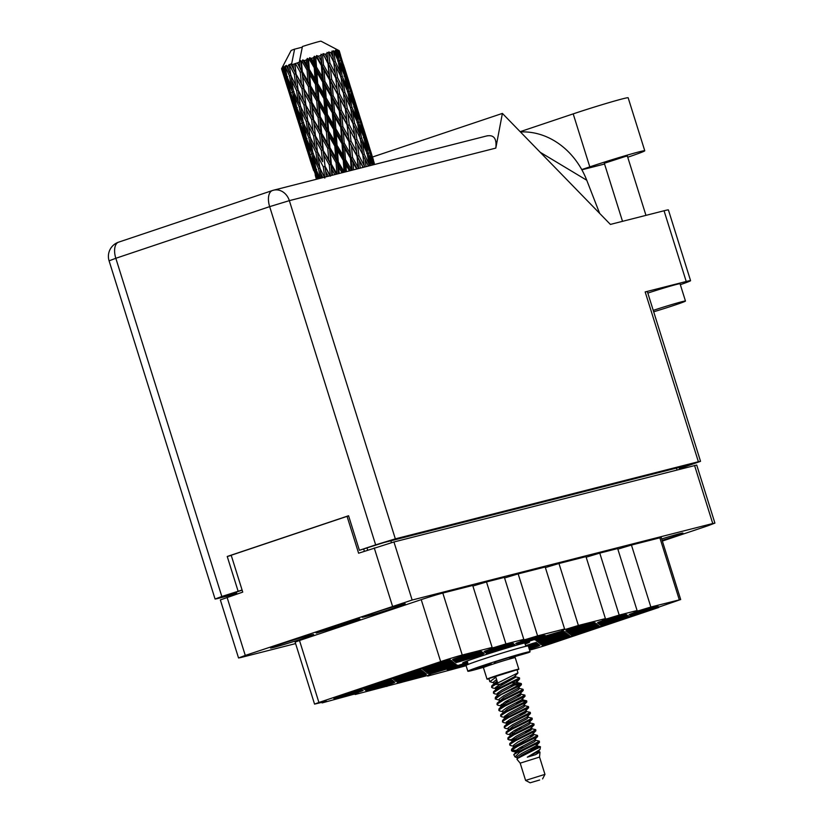 <?xml version="1.0" encoding="UTF-8"?>
<svg xmlns="http://www.w3.org/2000/svg" width="824" height="824" viewBox="0 0 824 824"><rect width="100%" height="100%" fill="white"/><g stroke="black" fill="none" stroke-linecap="round" stroke-linejoin="round"><path stroke-width="1.24" d="M633.687 614.941L644.286 611.789A15.697 0.525 162.6 0 0 657.789 607.257L652.845 608.514L658.489 606.619A15.697 0.525 162.6 0 0 654.956 607.515L644.368 610.677A15.697 0.525 162.6 0 0 636.406 613.252A15.697 0.525 162.6 0 0 630.865 615.209L635.809 613.952L630.154 615.847A15.697 0.525 162.6 0 0 633.687 614.941L633.605 614.683M632.533 614.045L643.122 610.893A15.697 0.525 162.6 0 0 656.635 606.361L651.691 607.618L657.336 605.722A15.697 0.525 162.6 0 0 653.803 606.619L643.214 609.781A15.697 0.525 162.6 0 0 635.253 612.345A15.697 0.525 162.6 0 0 629.711 614.313L634.655 613.056L629 614.951A15.697 0.525 162.6 0 0 632.533 614.045L632.451 613.787M602.025 623.006L612.613 619.854A15.697 0.525 162.6 0 0 626.116 615.322L621.172 616.579L626.827 614.683A15.697 0.525 162.6 0 0 623.294 615.579L612.696 618.731A15.697 0.525 162.6 0 0 604.734 621.306A15.697 0.525 162.6 0 0 599.192 623.263L604.136 622.007L598.492 623.902A15.697 0.525 162.6 0 0 602.025 623.006L601.942 622.748M570.352 631.06L580.941 627.909A15.697 0.525 162.6 0 0 594.454 623.377L589.51 624.633L595.155 622.738A15.697 0.525 162.6 0 0 591.622 623.634L581.033 626.796A15.697 0.525 162.6 0 0 573.071 629.371A15.697 0.525 162.6 0 0 567.53 631.328L572.464 630.072L566.819 631.967A15.697 0.525 162.6 0 0 570.352 631.06L570.27 630.803M538.68 639.125L549.278 635.974A15.697 0.525 162.6 0 0 562.782 631.442L557.838 632.698L563.482 630.803A15.697 0.525 162.6 0 0 559.949 631.699L549.361 634.851A15.697 0.525 162.6 0 0 541.399 637.426A15.697 0.525 162.6 0 0 535.857 639.383L540.801 638.126L535.147 640.021A15.697 0.525 162.6 0 0 538.68 639.125L538.597 638.868M604.332 624.798L614.92 621.646A15.697 0.525 162.6 0 0 628.434 617.114L623.49 618.371L629.134 616.476A15.697 0.525 162.6 0 0 625.601 617.372L615.013 620.524A15.697 0.525 162.6 0 0 607.051 623.099A15.697 0.525 162.6 0 0 601.499 625.066L606.443 623.799L600.799 625.694A15.697 0.525 162.6 0 0 604.332 624.798L604.25 624.541M572.659 632.863L583.258 629.701A15.697 0.525 162.6 0 0 596.761 625.169L591.817 626.436L597.462 624.53A15.697 0.525 162.6 0 0 593.929 625.437L583.341 628.588A15.697 0.525 162.6 0 0 575.379 631.163A15.697 0.525 162.6 0 0 569.837 633.12L574.781 631.864L569.126 633.759A15.697 0.525 162.6 0 0 572.659 632.863L572.577 632.605M540.997 640.918L551.586 637.766A15.697 0.525 162.6 0 0 565.089 633.234L560.145 634.49L565.8 632.595A15.697 0.525 162.6 0 0 562.267 633.491L551.668 636.643A15.697 0.525 162.6 0 0 543.716 639.218A15.697 0.525 162.6 0 0 538.165 641.185L543.109 639.918L537.464 641.814A15.697 0.525 162.6 0 0 540.997 640.918L540.915 640.66M574.977 634.655L585.565 631.503A15.697 0.525 162.6 0 0 599.069 626.971L594.125 628.228L599.779 626.333A15.697 0.525 162.6 0 0 596.246 627.229L585.648 630.381A15.697 0.525 162.6 0 0 577.696 632.956A15.697 0.525 162.6 0 0 572.144 634.913L577.088 633.656L571.444 635.551A15.697 0.525 162.6 0 0 574.977 634.655L574.894 634.398M543.304 642.71L553.893 639.558A15.697 0.525 162.6 0 0 567.406 635.026L562.462 636.283L568.107 634.387A15.697 0.525 162.6 0 0 564.574 635.283L553.986 638.446A15.697 0.525 162.6 0 0 546.024 641.021A15.697 0.525 162.6 0 0 540.482 642.977L545.426 641.721L539.771 643.616A15.697 0.525 162.6 0 0 543.304 642.71L543.222 642.452M545.612 644.512L556.21 641.35A15.697 0.525 162.6 0 0 569.714 636.818L564.77 638.075L570.414 636.179A15.697 0.525 162.6 0 0 566.881 637.086L556.293 640.238A15.697 0.525 162.6 0 0 548.331 642.813A15.697 0.525 162.6 0 0 542.789 644.77L547.733 643.513L542.079 645.408A15.697 0.525 162.6 0 0 545.612 644.512L545.529 644.244M467.682 662.671L461.286 664.412A15.697 0.525 162.6 0 0 453.324 666.987A15.697 0.525 162.6 0 0 447.782 668.954L452.726 667.687L447.082 669.582A15.697 0.525 162.6 0 0 450.604 668.686L450.532 668.429M600.861 622.11L611.46 618.958A15.697 0.525 162.6 0 0 624.963 614.426L620.019 615.683L625.663 613.787A15.697 0.525 162.6 0 0 622.141 614.683L611.542 617.835A15.697 0.525 162.6 0 0 603.58 620.41A15.697 0.525 162.6 0 0 598.039 622.367L602.983 621.111L597.338 623.006A15.697 0.525 162.6 0 0 600.861 622.11L600.789 621.852M569.199 630.164L579.787 627.013A15.697 0.525 162.6 0 0 593.29 622.481L588.346 623.737L594.001 621.842A15.697 0.525 162.6 0 0 590.468 622.738L579.869 625.9A15.697 0.525 162.6 0 0 571.918 628.465A15.697 0.525 162.6 0 0 566.366 630.432L571.31 629.176L565.666 631.071A15.697 0.525 162.6 0 0 569.199 630.164L569.116 629.907M603.178 623.902L613.767 620.75A15.697 0.525 162.6 0 0 627.27 616.218L622.326 617.475L627.981 615.579A15.697 0.525 162.6 0 0 624.448 616.476L613.849 619.627A15.697 0.525 162.6 0 0 605.898 622.202A15.697 0.525 162.6 0 0 600.346 624.159L605.29 622.903L599.645 624.798A15.697 0.525 162.6 0 0 603.178 623.902L603.096 623.644M571.506 631.967L582.105 628.805A15.697 0.525 162.6 0 0 595.608 624.273L590.664 625.529L596.308 623.634A15.697 0.525 162.6 0 0 592.775 624.541L582.187 627.692A15.697 0.525 162.6 0 0 574.225 630.267A15.697 0.525 162.6 0 0 568.684 632.224L573.628 630.968L567.973 632.863A15.697 0.525 162.6 0 0 571.506 631.967L571.423 631.699M539.844 640.021L550.432 636.87A15.697 0.525 162.6 0 0 563.935 632.338L558.991 633.594L564.646 631.699A15.697 0.525 162.6 0 0 561.113 632.595L550.514 635.747A15.697 0.525 162.6 0 0 542.553 638.322A15.697 0.525 162.6 0 0 537.011 640.279L541.955 639.022L536.311 640.918A15.697 0.525 162.6 0 0 539.844 640.021L539.761 639.764M573.813 633.759L584.412 630.607A15.697 0.525 162.6 0 0 597.915 626.065L592.971 627.332L598.626 625.437A15.697 0.525 162.6 0 0 595.093 626.333L584.494 629.485A15.697 0.525 162.6 0 0 576.532 632.059A15.697 0.525 162.6 0 0 570.991 634.016L575.935 632.76L570.29 634.655A15.697 0.525 162.6 0 0 573.813 633.759L573.741 633.501M542.151 641.814L552.739 638.662A15.697 0.525 162.6 0 0 566.243 634.13L561.299 635.386L566.953 633.491A15.697 0.525 162.6 0 0 563.42 634.387L552.832 637.549A15.697 0.525 162.6 0 0 544.87 640.114A15.697 0.525 162.6 0 0 539.318 642.081L544.262 640.825L538.618 642.72A15.697 0.525 162.6 0 0 542.151 641.814L542.068 641.556M544.458 643.616L555.057 640.454A15.697 0.525 162.6 0 0 568.56 635.922L563.616 637.179L569.26 635.283A15.697 0.525 162.6 0 0 565.727 636.19L555.139 639.342A15.697 0.525 162.6 0 0 547.177 641.917A15.697 0.525 162.6 0 0 541.636 643.874L546.58 642.617L540.925 644.512A15.697 0.525 162.6 0 0 544.458 643.616L544.376 643.348M401.824 682.293L412.422 679.141A15.697 0.525 162.6 0 0 425.926 674.609L420.982 675.865L426.626 673.97A15.697 0.525 162.6 0 0 423.093 674.866L412.505 678.018A15.697 0.525 162.6 0 0 404.543 680.593A15.697 0.525 162.6 0 0 399.001 682.56L403.945 681.294L398.291 683.189A15.697 0.525 162.6 0 0 401.824 682.293L401.741 682.035M370.161 690.358L380.75 687.195A15.697 0.525 162.6 0 0 394.253 682.663L389.309 683.93L394.964 682.025A15.697 0.525 162.6 0 0 391.431 682.931L380.832 686.083A15.697 0.525 162.6 0 0 372.87 688.658A15.697 0.525 162.6 0 0 367.329 690.615L372.273 689.358L366.628 691.254A15.697 0.525 162.6 0 0 370.161 690.358L370.079 690.1M338.489 698.412L349.077 695.26A15.697 0.525 162.6 0 0 362.581 690.728L357.637 691.985L363.291 690.09A15.697 0.525 162.6 0 0 359.758 690.986L349.17 694.138A15.697 0.525 162.6 0 0 341.208 696.713A15.697 0.525 162.6 0 0 335.656 698.68L340.6 697.413L334.956 699.308A15.697 0.525 162.6 0 0 338.489 698.412L338.406 698.155M431.179 672.436L441.777 669.284A15.697 0.525 162.6 0 0 455.281 664.752L450.337 666.008L455.981 664.113A15.697 0.525 162.6 0 0 452.458 665.009L441.86 668.171A15.697 0.525 162.6 0 0 433.898 670.746A15.697 0.525 162.6 0 0 428.356 672.703L433.3 671.447L427.656 673.342A15.697 0.525 162.6 0 0 431.179 672.436L431.107 672.178M399.516 680.5L410.105 677.349A15.697 0.525 162.6 0 0 423.608 672.817L418.664 674.073L424.319 672.178A15.697 0.525 162.6 0 0 420.786 673.074L410.187 676.226A15.697 0.525 162.6 0 0 402.236 678.801A15.697 0.525 162.6 0 0 396.684 680.758L401.628 679.501L395.983 681.396A15.697 0.525 162.6 0 0 399.516 680.5L399.434 680.243M367.844 688.555L378.443 685.403A15.697 0.525 162.6 0 0 391.946 680.871L387.002 682.128L392.646 680.233A15.697 0.525 162.6 0 0 389.113 681.129L378.525 684.291A15.697 0.525 162.6 0 0 370.563 686.866A15.697 0.525 162.6 0 0 365.022 688.823L369.966 687.566L364.311 689.461A15.697 0.525 162.6 0 0 367.844 688.555L367.762 688.298M428.871 670.643L439.47 667.491A15.697 0.525 162.6 0 0 452.973 662.96L448.029 664.216L453.674 662.321A15.697 0.525 162.6 0 0 450.141 663.217L439.553 666.379A15.697 0.525 162.6 0 0 431.591 668.944A15.697 0.525 162.6 0 0 426.049 670.911L430.993 669.644L425.339 671.55A15.697 0.525 162.6 0 0 428.871 670.643L428.789 670.386M397.209 678.708L407.798 675.556A15.697 0.525 162.6 0 0 421.301 671.014L416.357 672.281L422.012 670.375A15.697 0.525 162.6 0 0 418.479 671.282L407.88 674.434A15.697 0.525 162.6 0 0 399.918 677.009A15.697 0.525 162.6 0 0 394.377 678.966L399.321 677.709L393.676 679.604A15.697 0.525 162.6 0 0 397.209 678.708L397.127 678.451M489.899 652.732L500.487 649.58A15.697 0.525 162.6 0 0 514.001 645.048L509.057 646.304L514.701 644.409A15.697 0.525 162.6 0 0 511.168 645.305L500.58 648.457A15.697 0.525 162.6 0 0 492.618 651.032A15.697 0.525 162.6 0 0 487.077 652.989L492.021 651.733L486.366 653.628A15.697 0.525 162.6 0 0 489.899 652.732L489.817 652.474M458.226 660.796L468.825 657.634A15.697 0.525 162.6 0 0 482.328 653.102L477.384 654.359L483.029 652.464A15.697 0.525 162.6 0 0 479.496 653.37L468.908 656.522A15.697 0.525 162.6 0 0 460.946 659.097A15.697 0.525 162.6 0 0 455.404 661.054L460.348 659.797L454.693 661.693A15.697 0.525 162.6 0 0 458.226 660.796L458.154 660.529M426.564 668.851L437.153 665.699A15.697 0.525 162.6 0 0 450.656 661.167L445.712 662.424L451.367 660.529A15.697 0.525 162.6 0 0 447.834 661.425L437.235 664.577A15.697 0.525 162.6 0 0 429.283 667.152A15.697 0.525 162.6 0 0 423.732 669.109L428.676 667.852L423.031 669.747A15.697 0.525 162.6 0 0 426.564 668.851L426.482 668.594M519.254 642.875L529.853 639.723A15.697 0.525 162.6 0 0 543.356 635.191L538.412 636.447L544.056 634.552A15.697 0.525 162.6 0 0 540.523 635.448L529.935 638.61A15.697 0.525 162.6 0 0 521.973 641.175A15.697 0.525 162.6 0 0 516.432 643.142L521.376 641.875L515.721 643.781A15.697 0.525 162.6 0 0 519.254 642.875L519.172 642.617M487.592 650.939L498.18 647.788A15.697 0.525 162.6 0 0 511.683 643.245L506.739 644.512L512.394 642.617A15.697 0.525 162.6 0 0 508.861 643.513L498.262 646.665A15.697 0.525 162.6 0 0 490.311 649.24A15.697 0.525 162.6 0 0 484.759 651.197L489.703 649.94L484.059 651.836A15.697 0.525 162.6 0 0 487.592 650.939L487.509 650.682M432.343 673.342L442.931 670.18A15.697 0.525 162.6 0 0 456.434 665.648L451.49 666.904L457.145 665.009A15.697 0.525 162.6 0 0 453.612 665.916L443.013 669.067A15.697 0.525 162.6 0 0 435.062 671.642A15.697 0.525 162.6 0 0 429.51 673.599L434.454 672.343L428.81 674.238A15.697 0.525 162.6 0 0 432.343 673.342L432.26 673.074M400.67 681.396L411.258 678.245A15.697 0.525 162.6 0 0 424.772 673.713L419.828 674.969L425.472 673.074A15.697 0.525 162.6 0 0 421.94 673.97L411.351 677.122A15.697 0.525 162.6 0 0 403.389 679.697A15.697 0.525 162.6 0 0 397.848 681.654L402.792 680.397L397.137 682.293A15.697 0.525 162.6 0 0 400.67 681.396L400.588 681.139M368.998 689.461L379.596 686.299A15.697 0.525 162.6 0 0 393.099 681.767L388.156 683.024L393.8 681.129A15.697 0.525 162.6 0 0 390.267 682.035L379.679 685.187A15.697 0.525 162.6 0 0 371.717 687.762A15.697 0.525 162.6 0 0 366.175 689.719L371.119 688.462L365.465 690.358A15.697 0.525 162.6 0 0 368.998 689.461L368.915 689.194M337.335 697.516L347.924 694.364A15.697 0.525 162.6 0 0 361.427 689.832L356.483 691.089L362.138 689.194A15.697 0.525 162.6 0 0 358.605 690.09L348.006 693.241A15.697 0.525 162.6 0 0 340.054 695.817A15.697 0.525 162.6 0 0 334.503 697.774L339.447 696.517L333.802 698.412A15.697 0.525 162.6 0 0 337.335 697.516L337.253 697.259M430.025 671.539L440.624 668.388A15.697 0.525 162.6 0 0 454.127 663.856L449.183 665.112L454.827 663.217A15.697 0.525 162.6 0 0 451.294 664.113L440.706 667.275A15.697 0.525 162.6 0 0 432.744 669.84A15.697 0.525 162.6 0 0 427.203 671.807L432.147 670.551L426.492 672.446A15.697 0.525 162.6 0 0 430.025 671.539L429.943 671.282M398.363 679.604L408.951 676.452A15.697 0.525 162.6 0 0 422.454 671.921L417.511 673.177L423.165 671.282A15.697 0.525 162.6 0 0 419.632 672.178L409.034 675.33A15.697 0.525 162.6 0 0 401.082 677.905A15.697 0.525 162.6 0 0 395.53 679.862L400.474 678.605L394.83 680.5A15.697 0.525 162.6 0 0 398.363 679.604L398.28 679.347M366.69 687.659L377.279 684.507A15.697 0.525 162.6 0 0 390.792 679.975L385.848 681.232L391.493 679.337A15.697 0.525 162.6 0 0 387.96 680.233L377.371 683.395A15.697 0.525 162.6 0 0 369.409 685.959A15.697 0.525 162.6 0 0 363.868 687.927L368.812 686.67L363.157 688.565A15.697 0.525 162.6 0 0 366.69 687.659L366.608 687.401M459.39 661.693L469.979 658.531A15.697 0.525 162.6 0 0 483.482 653.999L478.538 655.255L484.193 653.36A15.697 0.525 162.6 0 0 480.66 654.266L470.061 657.418A15.697 0.525 162.6 0 0 462.099 659.993A15.697 0.525 162.6 0 0 456.558 661.95L461.502 660.694L455.857 662.589A15.697 0.525 162.6 0 0 459.39 661.693L459.308 661.425M427.718 669.747L438.306 666.595A15.697 0.525 162.6 0 0 451.82 662.063L446.876 663.32L452.52 661.425A15.697 0.525 162.6 0 0 448.987 662.321L438.399 665.473A15.697 0.525 162.6 0 0 430.437 668.048A15.697 0.525 162.6 0 0 424.885 670.005L429.829 668.748L424.185 670.643A15.697 0.525 162.6 0 0 427.718 669.747L427.635 669.49M396.045 677.812L406.644 674.65A15.697 0.525 162.6 0 0 420.147 670.118L415.203 671.375L420.848 669.479A15.697 0.525 162.6 0 0 417.315 670.386L406.726 673.538A15.697 0.525 162.6 0 0 398.764 676.113A15.697 0.525 162.6 0 0 393.223 678.07L398.167 676.813L392.512 678.708A15.697 0.525 162.6 0 0 396.045 677.812L395.963 677.544M520.418 643.771L531.006 640.619A15.697 0.525 162.6 0 0 544.51 636.087L539.566 637.343L545.22 635.448A15.697 0.525 162.6 0 0 541.687 636.344L531.089 639.506A15.697 0.525 162.6 0 0 523.127 642.081A15.697 0.525 162.6 0 0 517.585 644.038L522.529 642.782L516.885 644.677A15.697 0.525 162.6 0 0 520.418 643.771L520.335 643.513M488.745 651.836L499.334 648.684A15.697 0.525 162.6 0 0 512.837 644.152L507.893 645.408L513.548 643.513A15.697 0.525 162.6 0 0 510.015 644.409L499.426 647.561A15.697 0.525 162.6 0 0 491.464 650.136A15.697 0.525 162.6 0 0 485.913 652.093L490.857 650.836L485.212 652.732A15.697 0.525 162.6 0 0 488.745 651.836L488.663 651.578M457.073 659.89L467.672 656.738A15.697 0.525 162.6 0 0 481.175 652.206L476.231 653.463L481.875 651.568A15.697 0.525 162.6 0 0 478.342 652.464L467.754 655.626A15.697 0.525 162.6 0 0 459.792 658.201A15.697 0.525 162.6 0 0 454.251 660.158L459.195 658.901L453.54 660.796A15.697 0.525 162.6 0 0 457.073 659.89L456.99 659.633M468.053 663.835L462.439 665.318A15.697 0.525 162.6 0 0 454.488 667.883A15.697 0.525 162.6 0 0 448.936 669.85L453.88 668.583L448.235 670.489A15.697 0.525 162.6 0 0 451.768 669.582L451.686 669.325M455.919 658.994L466.518 655.842A15.697 0.525 162.6 0 0 480.021 651.31L475.077 652.567L480.722 650.672A15.697 0.525 162.6 0 0 477.189 651.568L466.6 654.73A15.697 0.525 162.6 0 0 458.638 657.294A15.697 0.525 162.6 0 0 453.097 659.262L458.041 657.995L452.386 659.9A15.697 0.525 162.6 0 0 455.919 658.994L455.837 658.736M435.69 663.804L435.999 664.803A15.697 0.525 162.6 0 0 449.502 660.271L444.558 661.528L450.213 659.633A15.697 0.525 -17.4 0 0 446.68 660.529L436.081 663.681A15.697 0.525 162.6 0 0 428.13 666.256A15.697 0.525 162.6 0 0 422.578 668.212L427.378 666.503M525.135 644.049A35.03 1.164 162.6 0 0 529.574 642.04A35.03 1.164 162.6 0 0 512.229 646.418A35.03 1.164 162.6 0 0 478.487 657.016A35.03 1.164 162.6 0 0 462.717 662.99A35.03 1.164 162.6 0 0 467.507 662.105M303.459 638.353A22.588 0.752 162.6 0 0 313.625 634.501A22.588 0.752 162.6 0 0 302.439 637.323A22.588 0.752 162.6 0 0 280.685 644.152A22.588 0.752 162.6 0 0 270.519 648.014A22.588 0.752 162.6 0 0 281.705 645.192A22.588 0.752 162.6 0 0 303.459 638.353M395.057 607.607A22.588 0.752 162.6 0 0 405.223 603.755A22.588 0.752 162.6 0 0 394.037 606.577A22.588 0.752 162.6 0 0 372.283 613.406A22.588 0.752 162.6 0 0 362.117 617.269A22.588 0.752 162.6 0 0 373.303 614.447A22.588 0.752 162.6 0 0 395.057 607.607M662.146 540.379A22.588 0.752 162.6 0 0 672.765 536.939A22.588 0.752 162.6 0 0 682.931 533.077A22.588 0.752 162.6 0 0 661.703 538.947M527.123 646.057A15.697 0.525 162.6 0 0 535.734 643.091L530.79 644.347L536.434 642.452A15.697 0.525 162.6 0 0 532.901 643.348L525.64 645.656M528.915 648.024A15.697 0.525 162.6 0 0 538.041 644.883L533.097 646.14L538.752 644.244A15.697 0.525 162.6 0 0 535.219 645.141L528.678 647.262M528.555 646.871A15.697 0.525 162.6 0 0 536.888 643.987L531.944 645.244L537.598 643.348A15.697 0.525 162.6 0 0 534.065 644.244L528.328 646.16M529.276 649.178A15.697 0.525 162.6 0 0 539.195 645.779L534.251 647.036L539.905 645.141A15.697 0.525 162.6 0 0 536.373 646.037L529.018 648.364M662.362 541.049L708.176 525.671L714.913 523.106L712.75 523.518L412.144 600.026L245.274 655.42L238.538 657.974L240.69 657.573L295.6 643.596M466.106 665.71L427.687 676.061L427.502 675.474M599.769 553.11L617.66 548.557L637.086 610.533L619.195 615.085L599.769 553.11L586.173 557.199M558.971 563.503L585.988 556.622L605.413 618.597L578.386 625.467L558.971 563.503L545.364 567.582M518.162 573.885L545.189 567.005L564.605 628.98L537.588 635.86L518.162 573.885L504.566 577.974M486.49 581.94L504.381 577.387L523.807 639.362L505.915 643.915L486.49 581.94L472.894 586.029M440.655 661.61L421.229 599.635A16.428 0.546 -17.4 0 1 442.818 593.053L472.719 585.452L492.134 647.427L462.243 655.029A16.428 0.546 162.6 0 0 440.655 661.61L318.909 702.47L314.562 704.118L326.479 701.276L322.132 702.924L353.012 694.477L358.234 693.231L355.216 694.498L355.031 693.921M321.947 702.336L322.132 702.924M427.687 676.061L430.715 674.794L425.493 676.041L355.216 694.498M386.878 686.444L386.703 685.867M238.538 657.974L220.348 599.924L242.74 592.106L231.194 555.242L347.058 516.349L358.605 553.213L393.954 541.965L696.723 465.055L714.913 523.106M364.383 551.277L363.724 549.206M348.645 515.948L347.058 516.349M435.999 664.803L425.328 667.697M425.411 667.955A15.697 0.525 -17.4 0 1 421.878 668.851L427.522 666.956M658.603 607.175L680.686 599.532L650.857 607.031L631.442 545.055L617.846 549.144M679.295 599.79L659.87 537.814L631.442 545.055M421.229 599.635L299.493 640.495L318.909 702.47M658.706 607.494L551.647 643.431A16.428 0.546 162.6 0 1 530.048 650.002L529.574 650.126M314.562 704.118L295.147 642.143L299.493 640.495M659.87 537.814L661.26 537.557L680.686 599.532M338.705 626.539L360.181 619.339L359.336 618.68L315.561 632.43L316.395 633.09L338.705 626.539L338.19 624.891M450.604 668.686L461.203 665.534A15.697 0.525 162.6 0 0 467.908 663.382M451.768 669.582L462.357 666.431A15.697 0.525 162.6 0 0 466.672 665.061M637.086 610.533L634.058 611.799L639.28 610.553L650.857 607.031M605.413 618.597L602.385 619.864L607.607 618.618L619.195 615.085M564.605 628.98L561.587 630.247L566.809 629L578.386 625.467M523.807 639.362L520.778 640.629L526 639.383L537.588 635.86M492.134 647.427L489.106 648.694L494.328 647.448L505.915 643.915M316.138 632.245L316.395 633.09M431.055 666.06L430.839 665.359M461.574 657.099L461.347 656.398M466.199 654.853L466.518 655.842M457.413 667.687L457.196 666.987M462.048 665.442L462.357 666.431M462.728 657.995L462.501 657.294M467.352 655.75L467.672 656.738M494.39 649.94L494.173 649.24M499.025 647.685L499.334 648.684M526.062 641.875L525.846 641.175M530.697 639.63L531.006 640.619M401.7 675.917L401.473 675.216M406.335 673.661L406.644 674.65M433.362 667.852L433.146 667.152M437.997 665.596L438.306 666.595M465.035 659.797L464.818 659.097M469.67 657.542L469.979 658.531M372.335 685.764L372.118 685.063M376.97 683.518L377.279 684.507M404.007 677.709L403.791 677.009M408.642 675.453L408.951 676.452M435.68 669.644L435.453 668.944M440.304 667.399L440.624 668.388M342.98 695.621L342.763 694.92M347.615 693.365L347.924 694.364M374.652 687.566L374.436 686.866M379.287 685.311L379.596 686.299M406.314 679.501L406.098 678.801M410.949 677.246L411.258 678.245M437.987 671.447L437.771 670.746M442.622 669.191L442.931 670.18M493.236 649.044L493.02 648.344M497.871 646.789L498.18 647.788M524.909 640.979L524.692 640.279M529.544 638.734L529.853 639.723M432.209 666.956L431.992 666.256M436.844 664.7L437.153 665.699M463.881 658.891L463.665 658.201M468.516 656.646L468.825 657.634M495.543 650.836L495.327 650.136M500.178 648.581L500.487 649.58M402.854 676.813L402.637 676.113M407.489 674.557L407.798 675.556M434.526 668.748L434.299 668.048M439.151 666.503L439.47 667.491M373.499 686.66L373.272 685.959M378.123 684.414L378.443 685.403M405.161 678.605L404.945 677.905M409.796 676.35L410.105 677.349M436.833 670.54L436.617 669.85M441.468 668.295L441.777 669.284M344.133 696.517L343.917 695.817M348.768 694.271L349.077 695.26M375.806 688.462L375.589 687.762M380.441 686.207L380.75 687.195M407.478 680.397L407.252 679.697M412.103 678.152L412.422 679.141M550.113 641.711L549.886 641.021M554.737 639.465L555.057 640.454M547.795 639.918L547.579 639.218M552.43 637.673L552.739 638.662M579.468 631.864L579.251 631.163M584.103 629.608L584.412 630.607M545.488 638.126L545.272 637.426M550.123 635.87L550.432 636.87M577.161 630.061L576.934 629.371M581.785 627.816L582.105 628.805M608.823 622.007L608.606 621.306M613.458 619.751L613.767 620.75M574.843 628.269L574.627 627.569M579.478 626.024L579.787 627.013M606.516 620.215L606.299 619.514M611.151 617.959L611.46 618.958M456.259 666.791L456.043 666.091M460.894 664.535L461.203 665.534M551.266 642.617L551.05 641.917M555.901 640.361L556.21 641.35M548.949 640.814L548.732 640.114M553.584 638.569L553.893 639.558M580.621 632.76L580.405 632.059M585.256 630.504L585.565 631.503M546.642 639.022L546.425 638.322M551.277 636.777L551.586 637.766M578.314 630.968L578.087 630.267M582.949 628.712L583.258 629.701M609.976 622.903L609.76 622.202M614.611 620.657L614.92 621.646M544.334 637.23L544.118 636.53M548.969 634.974L549.278 635.974M575.997 629.165L575.78 628.465M580.632 626.92L580.941 627.909M607.669 621.111L607.453 620.41M612.304 618.855L612.613 619.854M638.188 612.15L637.961 611.449M642.813 609.904L643.122 610.893M639.342 613.046L639.115 612.345M643.966 610.8L644.286 611.789M581.734 169.579L589.799 166.87A37.688 1.246 -17.4 0 1 639.331 151.781A37.688 1.246 -17.4 0 1 644.759 150.761A37.688 1.246 -17.4 0 1 627.806 157.199L627.734 157.219M520.16 131.685L573.195 113.877A37.688 1.246 -17.4 0 1 622.728 98.798A37.688 1.246 -17.4 0 1 628.156 97.778L644.759 150.761M622.511 221.326L604.322 163.276L625.632 156.385L627.373 156.055L645.965 215.363M653.679 311.781A24.154 0.803 162.6 0 0 685.465 301.048A24.154 0.803 162.6 0 0 681.984 301.697A24.154 0.803 162.6 0 0 653.236 310.37M685.465 301.048L680.058 283.765A24.154 0.803 162.6 0 0 676.576 284.414A24.154 0.803 162.6 0 0 647.819 293.097M680.336 284.682A30.2 0.999 162.6 0 0 690.574 280.665A30.2 0.999 162.6 0 0 686.217 281.489L664.051 210.759L610.388 224.416L502.393 113.413L495.811 148.104L289.348 200.644L395.335 538.855L698.381 461.728L645.171 291.933L686.217 281.489M645.171 291.933L647.334 291.531L700.544 461.327L698.381 461.728M664.051 210.759A30.2 0.999 -17.4 0 1 668.408 209.945L690.574 280.665M372.458 157.023L502.393 113.413M679.439 468.702L700.544 461.327M395.335 538.855L375.651 544.849L269.664 206.639L115.824 258.283L221.821 596.483L242.081 590.005M679.295 468.259L690.059 464.643L384.087 542.511L359.408 550.298L375.651 544.849M221.821 596.483L215.074 599.038L217.237 598.636L236.807 593.651M242.132 590.159L225.56 595.721L236.57 592.919M359.408 550.298L348.573 515.742L227.228 556.478L238.064 591.035M231.256 555.448L227.228 556.478M486.747 135.97C493.864 134.549 496.893 138.587 495.811 148.104M520.428 131.953A74.881 63.953 75.7 0 1 586.76 180.25L599.635 213.365M540.184 152.265L586.76 180.25M581.868 169.806L604.559 164.028M539.648 780.009L530.141 782.8L539.648 780.009M530.141 782.8L525.599 780.421L544.963 774.364L539.545 757.081L539.988 752.075L538.968 751.715M525.599 780.421L520.181 763.148L539.545 757.071M488.951 678.832A16.665 0.556 -17.4 0 1 487.025 679.161A16.665 0.556 -17.4 0 1 494.524 676.319A16.665 0.556 -17.4 0 1 510.581 671.272A16.665 0.556 -17.4 0 1 518.842 669.191A16.665 0.556 -17.4 0 1 517.07 670.015M487.025 679.161L483.42 667.636A16.665 0.556 -17.4 0 1 490.919 664.793A16.665 0.556 -17.4 0 1 506.976 659.756A16.665 0.556 -17.4 0 1 515.227 657.676L518.842 669.191M520.181 763.148L516.988 759.326L517.173 758.605L540.462 746.822L532.356 747.945M515 756.947L513.774 754.63L519.12 751.437L524.26 749.758L519.625 752.322L515 756.947L517.853 757.926M540.462 746.822L539.947 749.541L527.319 757.174L535.435 754.702L539.998 752.075M529.914 749.181L537.979 748.336M520.984 684.167L510.211 685.753M497.253 687.813L495.317 687.978M497.593 688.957L492.402 687.906L491.877 686.753L497.686 683.034L517.956 672.847L516.998 669.768L488.869 678.585L489.837 681.664L495.883 677.276L497.459 682.313L491.732 685.939L497.037 680.974M499.797 700.328L495.255 698.948L495.348 697.454L521.345 683.652L512.497 684.59M498.561 686.917L495.832 687.206M491.64 687.422L491.732 685.939M494.39 683.044L489.837 681.664M517.101 751.169L512.26 751.261L511.725 750.108L517.544 746.389L537.681 736.512L537.341 735.327L533.55 734.431M518.409 750.273L511.56 750.365M511.498 750.777L511.591 749.294L517.317 745.669L537.588 735.492M533.983 747.646L531.037 748.625M511.591 749.294L514.207 746.379L510.458 745.504L509.922 744.35L515.742 740.632L535.878 730.754L535.538 729.57L530.615 728.591M509.696 745.02L509.788 743.526L515.515 739.911L535.785 729.724M513.496 739.653L508.645 739.746L508.12 738.592L513.929 734.874L534.076 724.996L533.725 723.802L529.945 722.916M514.804 738.757L512.075 739.046M507.883 739.262L507.975 737.768L513.702 734.153L533.983 723.966M529.492 730.97L524.651 731.836M510.633 734.884L506.842 733.988L506.317 732.835L512.126 729.116L532.273 719.239L531.923 718.044L527.01 717.076M531.233 729.92L526.938 730.661M513.002 732.989L510.272 733.278M506.08 733.504L506.173 732.011L511.9 728.395L532.17 718.209M508.82 729.127L505.04 728.231L504.504 727.077L510.324 723.359L530.46 713.471L530.12 712.286L525.197 711.318M504.278 727.736L504.37 726.253L510.097 722.638L530.368 712.451M508.078 722.37L506.142 722.535M507.018 723.369L503.237 722.463L502.702 721.309L508.521 717.591L528.658 707.713L528.318 706.529L524.528 705.632M509.387 721.474L506.657 721.762M502.475 721.979L502.568 720.495L508.295 716.87L528.565 706.693M524.085 713.687L519.233 714.552M506.276 716.612L504.339 716.777M505.215 717.601L501.425 716.705L500.899 715.551L506.709 711.833L526.855 701.955L526.258 700.73L517.915 701.863M525.815 712.647L521.52 713.388M507.584 715.716L504.854 716.005M500.662 716.221L500.755 714.738L506.482 711.112L526.763 700.925M503.413 711.843L499.622 710.947L499.097 709.794L504.906 706.075L525.053 696.198L524.703 695.003L519.789 694.035M498.86 710.463L498.953 708.97L504.679 705.354L524.95 695.168M520.469 702.172L515.628 703.037M502.671 705.097L500.734 705.262M501.6 706.086L497.82 705.189L497.284 704.036L503.103 700.318L523.24 690.44L522.9 689.245L519.11 688.349M503.979 704.19L501.239 704.479M497.057 704.705L497.15 703.212L502.877 699.597L523.147 689.41M495.255 698.948L501.301 694.56L519.759 685.774L521.438 684.682L521.345 683.652M499.056 693.571L497.119 693.736M497.995 694.57L494.215 693.664L493.679 692.51L499.488 688.792L519.635 678.914L519.285 677.73L515.505 676.834L515.402 675.629M493.452 693.18L493.535 691.697L499.262 688.071L519.542 677.894M524.26 749.758L539.493 742.269L539.143 741.085L535.363 740.189M519.12 751.437L539.39 741.25M533.035 735.678L530.368 736.131M525.887 719.445L525.187 719.568M520.397 695.363L517.74 695.817M332.36 175.234L331.794 169.311L334.812 174.606M339.189 173.493L338.685 167.076L342.042 172.772M336.068 162.616L336.985 173.998L331.33 164.161L330.331 152.77L336.068 162.616L337.387 162.246L343.278 172.453M331.33 164.161L330.774 164.388L336.285 174.235M323.235 149.783L322.122 138.453L327.756 148.299L328.776 159.681L322.874 149.958L330.774 164.388L331.794 169.311M338.293 161.906L337.438 150.493L343.258 160.35L344.092 171.732L338.293 161.906L337.387 162.246L335.667 157.446L329.909 147.599L329.013 136.218L334.802 146.033L335.667 157.446M329.909 147.599L329.167 147.877L337.387 162.246L338.685 167.076M321.648 133.282L320.66 121.9L326.397 131.747L327.313 143.139L321.648 133.282L321.092 133.509L329.167 147.877L330.331 152.77M337.057 145.323L336.223 133.941L342.022 143.778L342.877 155.169L337.057 145.323L335.996 145.694L344.308 160.062L343.258 160.35M333.586 129.471L334.42 140.863L328.622 131.037L327.767 119.624L333.586 129.471L334.637 129.183L342.908 143.551L342.022 143.778M342.877 155.169L344.308 160.062L350.416 170.64M328.622 131.037L327.705 131.366L335.996 145.694L334.42 140.863M334.802 146.033L335.996 145.694L337.438 150.493M320.237 116.74L319.341 105.328L325.13 115.175L325.985 126.556L320.237 116.74L319.496 117.018L327.705 131.366L329.013 136.218M328.714 53.189A30.2 0.999 -17.4 0 1 329.167 53.055L333.699 61.944L335.193 73.058L329.899 63.015L328.714 53.189L326.974 52.479L327.447 58.473L325.13 54.209L323.008 53.622L327.993 63.561L329.126 74.819L323.513 64.89L322.606 54.961L321 54.219L320.938 60.389L318.517 56.176L316.529 55.569L316.323 56.846L321.37 65.539L322.277 76.879L316.488 67.022L315.736 57.031L314.346 56.228L313.491 57.711L313.862 62.562L311.379 58.37L309.639 57.69L309.124 59.081L314.232 67.722L315.077 79.114L309.268 69.288L308.526 59.266L307.414 58.391L306.271 59.977L306.641 64.828L304.19 60.646L302.769 59.874L302.006 61.347L307.043 69.999L307.97 81.391L302.305 71.544L301.429 61.532L300.647 60.564L299.308 62.233L299.751 67.063L297.382 62.861A30.2 0.999 -17.4 0 1 299.267 62.243A30.2 0.999 -17.4 0 1 299.308 62.233M330.826 52.592A30.2 0.999 -17.4 0 1 332.257 52.2L332.968 56.907L330.826 52.592L328.673 51.994L329.167 53.055M333.658 51.83A30.2 0.999 -17.4 0 1 334.008 51.737L338.118 60.77L340.085 71.719L335.234 61.522L333.658 51.83L331.876 51.119L332.257 52.2M335.234 51.418A30.2 0.999 -17.4 0 1 336.233 51.181L337.171 55.816L335.234 51.418L333.164 50.779L334.008 51.737M337.15 50.964A30.2 0.999 -17.4 0 1 337.366 50.913L340.982 60.111L343.515 70.885L339.189 60.502L337.15 50.964L335.409 50.233L336.233 51.181M338.077 50.769A30.2 0.999 -17.4 0 1 338.582 50.686L339.766 55.239L338.077 50.769L336.202 50.058L337.366 50.913M338.963 50.655A30.2 0.999 -17.4 0 1 339.035 50.655L345.246 70.596L338.963 50.655L337.335 49.873L338.582 50.686M340.621 55.424L339.179 50.686L337.603 49.873L339.035 50.655M339.869 52.86L339.189 50.707A30.2 0.999 -17.4 0 0 339.179 50.686L321.02 41.2A15.697 0.525 -17.4 0 0 302.429 46.515L299.267 62.243M301.429 61.532A30.2 0.999 -17.4 0 1 302.006 61.347M304.19 60.646A30.2 0.999 -17.4 0 1 306.271 59.977M308.526 59.266A30.2 0.999 -17.4 0 1 309.124 59.081M311.379 58.37A30.2 0.999 -17.4 0 1 313.491 57.711M315.736 57.031A30.2 0.999 -17.4 0 1 316.323 56.846M318.517 56.176A30.2 0.999 -17.4 0 1 320.526 55.579M322.606 54.961A30.2 0.999 -17.4 0 1 323.152 54.796M325.13 54.209A30.2 0.999 -17.4 0 1 326.912 53.694M335.842 128.771L334.977 117.389L340.714 127.277L341.63 138.628L335.842 128.771L334.637 129.183L333.205 124.29L327.386 114.464L326.551 103.062L332.35 112.919L333.205 124.29M341.63 138.628L342.908 143.551L357.214 168.91M327.386 114.464L326.325 114.835L334.637 129.183L336.223 133.941M318.94 100.147L318.095 88.765L323.904 98.592L324.749 109.994L318.94 100.147L318.033 100.487L326.325 114.835L327.767 119.624M334.565 112.239L333.638 100.899L339.282 110.828L340.281 122.127L334.565 112.239L333.236 112.692L341.435 127.102L340.714 127.277M331.042 96.398L331.959 107.759L326.16 97.891L325.305 86.53L331.042 96.398L331.753 96.223L339.818 110.715L339.282 110.828M340.281 122.127L341.435 127.102L363.24 167.375M326.16 97.891L324.955 98.303L333.236 112.692L331.959 107.759M332.35 112.919L333.236 112.692L334.977 117.389M317.714 83.585L316.869 72.182L322.678 82.05L323.533 93.421L317.714 83.585L316.643 83.966L324.955 98.303L326.551 103.062M333.184 95.749L332.154 84.47L337.665 94.43L338.808 105.699L333.184 95.749L331.753 96.223L330.609 91.258L324.893 81.37L323.956 70.019L329.61 79.949L330.609 91.258M338.808 105.699L339.818 110.715L359.398 148.011M324.893 81.37L323.564 81.813L331.753 96.223L333.638 100.899M316.488 67.022L315.283 67.444L323.564 81.813L325.305 86.53M331.65 79.351L330.465 68.093L335.821 78.136L337.119 89.332L331.65 79.351L330.136 79.835L337.665 94.43M337.119 89.332L338.005 94.379L349.726 117.132M323.513 64.89L322.081 65.364L330.136 79.835L329.126 74.819M329.61 79.949L332.154 84.47M316.529 55.569L323.956 70.019M329.899 63.015L328.333 63.52L335.821 78.136M335.193 73.058L335.965 78.156L340.054 86.273M323.008 53.622L328.333 63.52L327.447 58.473M327.993 63.561L330.465 68.093M329.27 164.841L330.424 176.161L325.047 166.252L323.77 154.933L329.27 164.841L330.774 164.388L328.776 159.681M326.345 176.758L325.665 171.371L328.271 176.274M325.047 166.252L329.878 175.862M323.296 166.86L324.821 178.087L319.856 168.065L318.167 156.848L323.296 166.86L324.883 166.366L325.665 171.371M315.376 135.373L314.099 124.064L319.599 133.962L320.752 145.302L315.211 135.486L322.874 149.958L323.77 154.933M327.756 148.299L329.167 147.877L327.313 143.139M313.563 118.924L312.451 107.563L318.085 117.441L319.104 128.791L313.202 119.099L321.092 133.509L322.122 138.453M326.397 131.747L327.705 131.366L325.985 126.556M311.977 102.403L310.988 91.042L316.715 100.858L317.642 112.27L311.977 102.403L311.421 102.629L319.496 117.018L320.66 121.9M325.13 115.175L326.325 114.835L324.749 109.994M310.566 85.861L309.659 74.459L315.458 84.295L316.313 95.687L310.566 85.861L309.824 86.149L318.033 100.487L319.341 105.328M323.904 98.592L324.955 98.303L323.533 93.421M309.268 69.288L308.361 69.618L316.643 83.966L318.095 88.765M322.678 82.05L323.564 81.813L322.277 76.879M309.639 57.69L315.283 67.444L316.869 72.182M321.37 65.539L322.081 65.364L320.938 60.389M321.308 150.432L322.648 161.741L317.456 151.75L315.994 140.513L321.308 150.432L322.874 149.958L320.752 145.302M317.889 152.605L317.456 151.75M321.494 177.994L320.67 173.122L322.853 177.654M319.959 178.386L316.076 169.466L313.872 158.414L318.507 168.549L320.093 168.044L320.67 173.122M315.891 152.306L317.652 163.492L312.935 153.377L310.998 142.264L315.891 152.306L317.487 151.801L322.648 161.741M315.149 147.218L310.184 137.186L308.495 125.979L313.614 135.981L315.149 147.218L317.487 151.801L318.167 156.848M306.219 121.447L307.98 132.602L303.263 122.519L301.327 111.374L306.219 121.447L307.816 120.943L315.211 135.486L315.994 140.513M319.599 133.962L321.092 133.509L319.104 128.791M305.694 104.494L304.427 93.205L309.917 103.082L311.081 114.433L305.529 104.607L313.202 119.099L314.099 124.064M318.085 117.441L319.496 117.018L317.642 112.27M303.891 88.055L302.769 76.694L308.403 86.561L309.422 97.932L303.52 88.22L311.421 102.629L312.451 107.563M316.715 100.858L318.033 100.487L316.313 95.687M302.305 71.544L301.749 71.77L309.824 86.149L310.988 91.042M315.458 84.295L316.643 83.966L315.077 79.114M302.769 59.874L308.361 69.618L309.659 74.459M314.232 67.722L315.283 67.444L313.862 62.562M318.507 168.549L320.268 178.303M318.116 178.859L317.137 174.461L318.909 178.653M316.89 171.371L317.137 174.461M313.511 154.634L313.872 158.414M320.093 168.044L317.652 163.492M308.835 137.67L310.854 148.773L306.404 138.597L304.2 127.535L308.835 137.67L310.411 137.165L310.998 142.264M311.647 119.573L312.966 130.851L307.785 120.891L306.312 109.623L311.647 119.573L313.202 119.099L311.081 114.433M308.217 121.746L307.785 120.891M313.614 135.981L315.211 135.486L312.966 130.851M305.477 116.349L300.502 106.306L298.824 95.12L303.943 105.101L305.477 116.349L307.816 120.943L308.495 125.979M296.547 90.568L298.298 101.733L293.581 91.639L291.644 80.505L296.547 90.568L298.144 90.063L305.529 104.607L306.312 109.623M309.917 103.082L311.421 102.629L309.422 97.932M296.022 73.635L294.899 63.695A30.2 0.999 -17.4 0 1 295.414 63.52L300.245 72.213L301.399 83.554L295.857 73.748L303.52 88.22L304.427 93.205M308.403 86.561L309.824 86.149L307.97 81.391M297.382 62.861L301.749 71.77L302.769 76.694M307.043 69.999L308.361 69.618L306.641 64.828M311.822 153.789L314.119 164.821L309.958 154.541L307.465 143.592L311.822 153.789L313.367 153.295M317.178 179.096L313.944 170.393L311.153 159.506L315.221 169.816L317.394 179.045M316.406 179.292L315.283 175.296L316.673 179.22M315.19 173.792L315.283 175.296M315.221 169.816L316.694 169.332M310.988 157.147L311.153 159.506M315.664 167.499L314.119 164.821M307.218 140.492L307.465 143.592M312.698 152.069L310.854 148.773M303.84 123.765L304.2 127.535M310.411 137.165L307.98 132.602M299.153 106.79L301.182 117.904L296.722 107.707L294.529 96.676L299.153 106.79L300.739 106.286L301.327 111.374M301.965 88.693L303.294 99.982L298.103 90.022L296.64 78.754L301.965 88.693L303.52 88.22L301.399 83.554M298.546 90.877L298.103 90.022M303.943 105.101L305.529 104.607L303.294 99.982M295.795 85.469L290.831 75.448L289.337 65.601A30.2 0.999 -17.4 0 1 289.76 65.457L294.271 74.232L295.795 85.469L298.144 90.063L298.824 95.12M291.397 64.88A30.2 0.999 -17.4 0 1 291.438 64.869A30.2 0.999 -17.4 0 1 293.045 64.324L293.622 69.123L290.81 63.87L295.857 73.748L296.64 78.754M300.245 72.213L301.749 71.77L299.751 67.063M296.949 63.057L295.414 63.52M302.151 122.93L304.437 133.941L300.286 123.682L297.794 112.713L302.151 122.93L303.696 122.436M305.549 138.937L308.135 149.875L304.272 139.513L301.481 128.637L305.549 138.937L307.022 138.453M309.371 154.809L312.265 165.655L305.611 144.427L309.371 154.809L310.751 154.345M313.645 170.568L310.184 160.072L313.645 170.568L314.912 170.135M310.154 159.547L310.184 160.072M313.038 166.932L312.265 165.655M305.519 142.923L305.611 144.427M309.33 151.873L308.135 149.875M301.316 126.288L301.481 128.637M305.992 136.619L304.437 133.941M297.536 109.613L297.794 112.713M303.026 121.21L301.182 117.904M300.739 106.286L298.298 101.733M294.158 92.896L294.529 96.676M289.482 75.932L291.5 87.025L287.051 76.848L285.104 67.135A30.2 0.999 -17.4 0 1 285.403 67.032L289.482 75.932L291.068 75.427L291.644 80.505M294.899 63.695L293.045 64.324M294.271 74.232L295.857 73.748L293.622 69.123M290.81 63.87L289.76 65.457M292.479 92.061L294.765 103.072L290.604 92.813L288.112 81.834L292.479 92.061L294.014 91.557M295.868 108.057L298.463 119.006L294.59 108.634L291.809 97.778L295.868 108.057L297.34 107.573M299.699 123.95L302.583 134.775L295.929 113.547L299.699 123.95L301.079 123.487M303.963 139.689L307.167 150.432L300.513 129.193L303.963 139.689L305.241 139.256M307.259 150.596L310.174 159.887M289.337 65.601L289.265 64.406L287.864 66.126L288.637 70.874L286.464 65.426L285.403 67.032M291.438 64.869L294.601 49.141L302.284 47.184M281.705 68.608A30.2 0.999 -17.4 0 1 281.983 68.444L283.24 73.048L281.705 68.608L282.385 67.177L281.571 68.732A30.2 0.999 -17.4 0 1 281.571 68.732L291.068 50.583A15.697 0.525 -17.4 0 1 294.601 49.141M282.457 68.217A30.2 0.999 -17.4 0 1 282.611 68.145L286.196 77.188L288.781 88.117L284.919 77.765L282.457 68.217L283.023 66.816L281.983 68.444M283.302 67.846A30.2 0.999 -17.4 0 1 284.095 67.527L285.094 72.213L283.302 67.846L283.59 66.548L282.611 68.145M285.104 67.135L285.372 65.838L284.095 67.527M286.598 66.579A30.2 0.999 -17.4 0 1 287.864 66.126M300.482 128.668L300.513 129.193M303.356 136.053L302.583 134.775M295.837 112.043L295.929 113.547M299.658 121.015L298.463 119.006M291.644 95.419L291.809 97.778M296.31 105.74L294.765 103.072M293.344 90.331L291.5 87.025M287.864 78.744L288.112 81.834M291.068 75.427L288.637 70.874M290.027 93.071L292.911 103.906L286.258 82.678L290.027 93.071L291.408 92.607M294.292 108.809L297.495 119.562L290.841 98.334L294.292 108.809L295.558 108.377M297.588 119.727L300.502 129.018M290.81 97.809L290.841 98.334M293.684 105.184L292.911 103.906M286.165 81.164L286.258 82.678M289.976 90.135L288.781 88.117M286.649 74.881L285.094 72.213M286.196 77.188L287.669 76.714M284.62 77.94L287.813 88.683L281.561 68.752L284.62 77.94L285.887 77.508M287.916 88.848L290.831 98.159M284.012 74.325L283.24 73.048M373.385 159.825L372.551 157.333M369.646 148.032L362.879 126.463M371.13 152.636L374.271 163.203L370.553 152.636L367.617 141.975L371.13 152.636M373.602 164.738L371.809 157.487L374.384 164.532M370.728 155.685L371.809 157.487M374.343 164.419L374.271 163.203M370.553 152.636L369.183 153.037M366.979 140.925L367.617 141.975M359.964 117.152L353.208 95.584M361.458 121.756L364.599 132.345L360.871 121.767L357.946 111.106L361.458 121.756M365.949 137.165L368.792 147.857L364.754 137.361L362.138 126.628L365.949 137.165M370.007 152.728L372.541 163.492L368.215 153.12L365.887 142.264L370.007 152.728M370.625 165.49L369.214 158.064L372.221 165.088M367.442 154.943L369.214 158.064M372.644 164.975L372.541 163.492M368.215 153.12L366.69 153.583M364.424 139.771L365.887 142.264M368.936 149.947L368.792 147.857M364.754 137.361L363.291 137.793M361.046 124.815L362.138 126.628M364.672 133.55L364.599 132.345M360.871 121.767L359.501 122.158M357.307 110.055L357.946 111.106M350.293 86.283L343.526 64.705M351.776 90.877L354.928 101.476L351.199 90.887L348.274 80.247L351.776 90.877M356.277 106.306L359.109 116.977L355.082 106.502L352.456 95.749L356.277 106.306M360.335 121.849L362.869 132.633L358.543 122.24L356.205 111.395L360.335 121.849M363.94 137.536L366.186 148.423L361.582 138.113L359.542 127.195L363.94 137.536M367.144 153.388L369.111 164.337L364.26 154.139L362.457 143.108L367.144 153.388M366.083 166.644L365.011 159.156L368.38 166.067M364.26 154.139L362.663 154.644L365.011 159.156M369.265 165.84L369.111 164.337M361.582 138.113L360.006 138.597L362.457 143.108M366.515 151.987L366.186 148.423M357.76 124.074L359.542 127.195M363.085 135.486L362.869 132.633M358.543 122.24L357.008 122.704M354.753 108.912L356.205 111.395M359.254 119.058L359.109 116.977M355.082 106.502L353.63 106.935M351.374 93.936L352.456 95.749M355 102.681L354.928 101.476M351.199 90.887L349.829 91.279M347.635 79.197L348.274 80.247M346.605 75.427L349.438 86.108L345.411 75.633L342.784 64.869L346.605 75.427M350.653 90.97L353.187 101.764L348.861 91.361L346.533 80.536L350.653 90.97M354.269 106.677L356.514 117.544L351.92 107.264L349.86 96.315L354.269 106.677M357.472 122.508L359.439 133.478L354.577 123.26L352.785 112.229L357.472 122.508M360.273 138.463L361.993 149.525L356.895 139.38L355.34 128.297L360.273 138.463M362.725 154.562L364.218 165.675L358.924 155.633L357.565 144.447L362.725 154.562M360.284 168.127L359.491 160.721L363.085 167.416M358.924 155.633L357.358 156.138L359.491 160.721M364.414 167.076L364.218 165.675M356.895 139.38L355.309 139.884L357.565 144.447M362.663 154.644L361.993 149.525M354.577 123.26L352.981 123.765L355.34 128.297M360.006 138.597L359.439 133.478M351.92 107.264L350.334 107.738L352.785 112.229M356.844 121.107L356.514 117.544M348.089 93.184L349.86 96.315M353.414 104.627L353.187 101.764M348.861 91.361L347.337 91.825M345.081 78.043L346.533 80.536M349.582 88.189L349.438 86.108M345.411 75.633L343.948 76.066M341.692 63.057L342.784 64.869M345.318 71.801L345.246 70.596M341.527 60.018L340.158 60.42M344.597 75.808L346.842 86.675L342.238 76.385L340.188 65.436L344.597 75.808M347.79 91.629L349.767 102.609L344.906 92.381L343.114 81.37L347.79 91.629M350.602 107.604L352.322 118.635L347.234 108.521L345.668 97.417L350.602 107.604M353.043 123.682L354.547 134.817L349.242 124.754L347.882 113.578L353.043 123.682M355.175 139.874L356.473 151.08L350.993 141.079L349.819 129.852L355.175 139.874L354.547 134.817M357.019 156.189L358.152 167.427L352.538 157.508L351.498 146.198L357.019 156.189L356.473 151.08M353.578 169.826L352.981 162.637L356.648 169.054M352.538 157.508L351.106 157.981L352.981 162.637M358.378 168.611L358.152 167.427M350.993 141.079L349.489 141.573L351.498 146.198M349.242 124.754L347.677 125.258L349.819 129.852M347.234 108.521L345.637 109.025L347.882 113.578M352.981 123.765L352.322 118.635M344.906 92.381L343.309 92.885L345.668 97.417M350.334 107.738L349.767 102.609M342.238 76.385L340.662 76.869L343.114 81.37M347.162 90.228L346.842 86.675M338.406 62.325L340.188 65.436M343.742 73.748L343.515 70.885M339.189 60.502L337.665 60.966M339.91 57.33L339.766 55.239M340.93 76.725L342.64 87.777L337.552 77.652L335.986 66.538L340.93 76.725M343.371 92.803L344.865 103.948L339.57 93.874L338.211 82.709L343.371 92.803M345.503 109.015L346.791 120.201L341.321 110.22L340.137 98.973L345.503 109.015L344.865 103.948M347.347 125.31L348.48 136.568L342.866 126.628L341.826 115.329L347.347 125.31L346.791 120.201M348.954 141.687L349.963 153.007L344.236 143.098L343.309 131.778L348.954 141.687L349.489 141.573L348.48 136.568M350.396 158.157L351.302 169.487L345.514 159.65L344.648 148.258L350.396 158.157L351.106 157.981L349.963 153.007M346.399 171.66L345.895 164.81L349.479 170.877M345.895 164.81L344.308 160.062L345.514 159.65M351.518 170.352L351.302 169.487M344.648 148.258L342.908 143.551L344.236 143.098M343.309 131.778L341.435 127.102L342.866 126.628M341.826 115.329L339.818 110.715L341.321 110.22M340.137 98.973L338.005 94.379L339.57 93.874M338.211 82.709L335.965 78.156L337.552 77.652M343.309 92.885L342.64 87.777M335.986 66.538L333.638 62.016L335.234 61.522M340.662 76.869L340.085 71.719M337.5 59.369L337.171 55.816M334.493 67.702L339.818 110.715L345.287 171.938M332.968 56.907L333.638 62.016M517.173 758.605L522.014 754.969L536.177 747.502L537.516 746.184L536.033 745.875M523.58 747.399L519.625 747.842M514.207 746.379L532.572 735.986L533.911 734.668L533.458 733.226M507.975 737.768L514.794 731.939L528.957 724.461L530.296 723.142L529.842 721.711M504.37 726.253L511.179 720.413L525.351 712.945L526.33 711.39M500.755 714.738L507.574 708.898L521.736 701.43L523.075 700.112L521.592 699.792M509.139 701.317L505.184 701.77M497.15 703.212L503.958 697.372L518.131 689.904L519.47 688.586L519.017 687.144M493.535 691.697L500.353 685.856L515.855 677.071M517.441 758.801L517.132 756.751L521.561 753.527L535.734 746.06L537.063 744.741L535.724 744.433M513.826 747.286L513.527 745.226L517.946 742.012L532.119 734.544L535.878 730.754M510.581 734.874L509.912 733.71L514.341 730.497L528.514 723.029L532.273 719.239M506.966 723.348L506.307 722.184L510.726 718.971L524.898 711.503L528.658 707.713M503.001 712.729L502.692 710.669L507.121 707.456L521.293 699.988L525.053 696.198M499.385 701.203L499.087 699.154L503.505 695.94L517.678 688.462L521.438 684.682M496.141 688.792L495.471 687.628L499.9 684.414L514.073 676.947L517.832 673.156M535.435 754.702L539.318 751.941L538.865 750.499M515.721 753.208L516.009 752.137L520.202 749.212L534.374 741.744L535.713 740.426L535.26 738.984M509.788 743.526L516.596 737.696L530.769 730.219L531.748 728.674M518.162 730.115L514.207 730.569M506.173 732.011L512.981 726.171L527.154 718.703L528.143 717.148M502.568 720.495L505.174 717.58L509.376 714.655L523.549 707.188L524.878 705.869L524.435 704.427M498.953 708.97L501.569 706.065L500.745 705.529L501.188 706.961L505.761 703.14L519.934 695.662L520.923 694.117M495.348 697.454L497.954 694.539L502.156 691.614L516.329 684.147L517.307 682.591L512.003 682.9M503.722 684.044L494.946 684.517M527.319 757.174L537.536 751.818L539.947 749.541M517.359 752.312L516.04 752.168L515.33 750.983L519.759 747.77L533.921 740.302L537.681 736.512M512.384 740.632L511.725 739.468L516.143 736.254L530.316 728.787L534.076 724.996M522.179 728.066L517.709 728.674M508.408 730.002L508.109 727.952L512.538 724.739L526.701 717.261L530.46 713.471M505.163 717.591L504.504 716.427L508.923 713.213L523.096 705.746L526.855 701.955M500.745 705.529L505.318 701.698L519.481 694.23L523.24 690.44M497.943 694.55L497.284 693.386L501.703 690.172L515.875 682.705L517.215 681.386L515.865 681.077M493.967 683.93L493.669 681.87L496.594 679.532M328.673 51.994L330.383 55.404M344.185 98.695L352.209 170.177M353.846 129.461L358.749 168.518M363.518 160.33L364.476 167.056M294.611 63.839L297.794 87.746M300.647 60.564L307.476 118.615M307.414 58.391L311.421 102.629L317.147 149.474M314.346 56.228L321.092 133.509L326.304 176.769M321 54.219L331.928 175.337M326.974 52.479L331.753 96.223L338.386 173.699M491.104 663.629L479.62 667.1A24.154 0.803 162.6 0 0 475.912 668.727A24.154 0.803 162.6 0 0 477.549 668.521L486.933 665.545M509.448 657.47L509.603 657.964L516.082 655.585A24.154 0.803 162.6 0 0 496.264 661.518L494.307 662.558M485.006 666.884A32.61 1.082 -17.4 0 1 467.847 671.251L466.034 665.493A32.61 1.082 -17.4 0 1 480.711 659.931A32.61 1.082 -17.4 0 1 512.126 650.064A32.61 1.082 -17.4 0 1 528.277 645.995L530.079 651.753A32.61 1.082 -17.4 0 1 528.472 652.629L511.065 657.717M467.847 671.251A32.61 1.082 -17.4 0 1 482.514 665.689A32.61 1.082 -17.4 0 1 513.929 655.822A32.61 1.082 -17.4 0 1 530.079 651.753M442.818 593.053L462.243 655.029M227.084 597.359L245.274 655.42M392.461 606.021L374.261 547.96M393.954 541.965L412.144 600.026M712.75 523.518L694.56 465.457M367.71 550.164L367.092 548.217M677.05 469.917L676.483 468.094M390.854 540.791L391.441 542.645M589.799 166.87L573.195 113.877M289.348 200.644A14.976 12.793 -104.3 0 0 273.527 190.2A14.976 12.793 -104.3 0 0 272.744 190.437A14.976 7.777 -108.6 0 0 272.445 190.519A14.976 7.777 -108.6 0 0 269.664 206.639L289.348 200.644M118.615 242.153A14.976 14.976 0 0 0 109.087 260.837L115.824 258.283A14.976 7.777 -108.6 0 1 118.615 242.153L272.445 190.519A14.976 14.976 0 0 1 273.527 190.2L487.509 135.744M477.374 667.965L477.549 668.521M482.339 666.194L482.586 666.997M679.615 469.268L679.038 467.445M236.931 594.053L236.323 592.116M109.087 260.837L215.074 599.038M487.118 666.101L486.737 664.916M368.894 145.467L363.714 128.966M359.213 114.588L354.042 98.087M349.541 83.729L344.36 67.207M511.313 658.52L510.983 657.47M542.583 778.896L544.963 774.364M540.317 746.699L537.166 745.947M526.505 700.771L522.725 699.875M537.516 746.184L537.063 744.741M510.221 735.76L509.768 734.328M506.606 724.245L506.152 722.803M526.691 711.627L526.237 710.185M523.075 700.112L522.622 698.67M495.78 689.688L495.327 688.246M536.877 745.195L539.493 742.269M513.774 754.63L516.009 752.137L512.26 751.261M521.098 683.487L517.307 682.591M515.628 753.043L515.185 751.601M512.023 741.528L511.57 740.086M532.098 728.9L531.645 727.468M528.493 717.385L528.04 715.943M504.803 718.487L504.35 717.045M521.273 694.344L520.819 692.912M497.583 695.446L497.13 694.004M517.657 682.828L517.215 681.386M512.435 740.642L508.645 739.746M517.019 681.839L519.635 678.914M468.217 664.381L467.157 660.982M525.846 646.325L524.785 642.926"/></g></svg>
